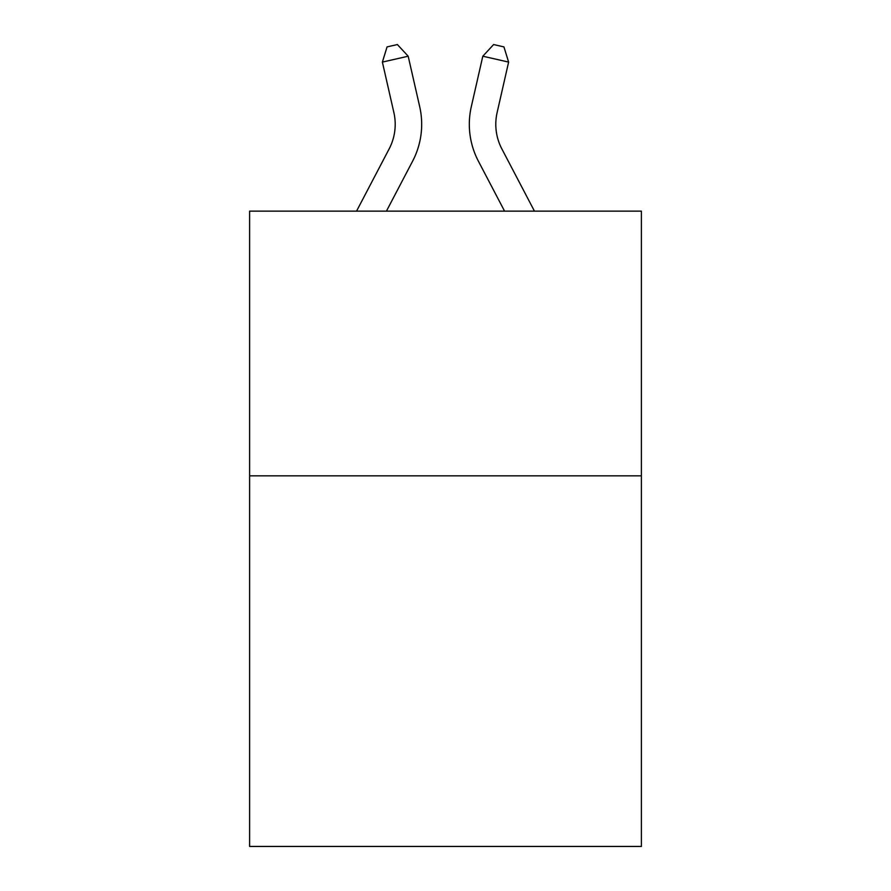 <?xml version="1.0" encoding="UTF-8"?>
<svg xmlns="http://www.w3.org/2000/svg" width="891" height="891" viewBox="0 0 891 891"><rect width="100%" height="100%" fill="white"/><g stroke="black" fill="none" stroke-linecap="round" stroke-linejoin="round"><path stroke-width="1.34" d="M641.386 475.85L641.386 846.45L249.614 846.45L249.614 211.145L641.386 211.145L641.386 475.85L249.614 475.85M356.545 211.145L389.155 148.886A52.948 52.948 -37.6 0 0 393.878 112.556L382.384 62.092L387.062 46.9L397.386 44.55L408.189 56.211L419.694 106.675A79.41 79.41 146.2 0 1 412.611 161.171L386.427 211.145L412.611 161.171M534.455 211.145L501.845 148.886A52.948 52.948 37.6 0 1 497.122 112.556L508.616 62.092L482.811 56.211L471.306 106.675A79.41 79.41 -146.2 0 0 478.389 161.171L504.573 211.145L478.389 161.171M389.155 148.886A52.948 52.948 -33.8 0 0 393.878 112.556A52.948 52.948 -33.8 0 1 389.155 148.886A52.948 52.948 -33.8 0 0 393.878 112.556A52.948 52.948 -33.8 0 1 389.155 148.886A52.948 52.948 -33.8 0 0 393.878 112.556A52.948 52.948 -33.8 0 1 389.155 148.886A52.948 52.948 -33.8 0 0 393.878 112.556A52.948 52.948 -33.8 0 1 389.155 148.886A52.948 52.948 -33.8 0 0 393.878 112.556A52.948 52.948 -33.8 0 1 389.155 148.886A52.948 52.948 -33.8 0 0 393.878 112.556A52.948 52.948 -33.8 0 1 389.155 148.886A52.948 52.948 -33.8 0 0 393.878 112.556A52.948 52.948 -33.8 0 1 389.155 148.886A52.948 52.948 -33.8 0 0 393.878 112.556A52.948 52.948 -33.8 0 1 389.155 148.886A52.948 52.948 -33.8 0 0 393.878 112.556A52.948 52.948 -33.8 0 1 389.155 148.886A52.948 52.948 -33.8 0 0 393.878 112.556A52.948 52.948 -33.8 0 1 389.155 148.886A52.948 52.948 -33.8 0 0 393.878 112.556A52.948 52.948 -33.8 0 1 389.155 148.886A52.948 52.948 -33.8 0 0 393.878 112.556A52.948 52.948 -33.8 0 1 389.155 148.886A52.948 52.948 -33.8 0 0 393.878 112.556A52.948 52.948 -33.8 0 1 389.155 148.886A52.948 52.948 -33.8 0 0 393.878 112.556A52.948 52.948 -33.8 0 1 389.155 148.886A52.948 52.948 -33.8 0 0 393.878 112.556A52.948 52.948 -33.8 0 1 389.155 148.886A52.948 52.948 -33.8 0 0 393.878 112.556A52.948 52.948 -33.8 0 1 389.155 148.886A52.948 52.948 -33.8 0 0 393.878 112.556A52.948 52.948 -33.8 0 1 389.155 148.886A52.948 52.948 -33.8 0 0 393.878 112.556M382.384 62.092L408.189 56.211L419.694 106.675M501.845 148.886A52.948 52.948 33.8 0 1 497.122 112.556A52.948 52.948 33.8 0 0 501.845 148.886A52.948 52.948 33.8 0 1 497.122 112.556A52.948 52.948 33.8 0 0 501.845 148.886A52.948 52.948 33.8 0 1 497.122 112.556A52.948 52.948 33.8 0 0 501.845 148.886A52.948 52.948 33.8 0 1 497.122 112.556A52.948 52.948 33.8 0 0 501.845 148.886A52.948 52.948 33.8 0 1 497.122 112.556A52.948 52.948 33.8 0 0 501.845 148.886A52.948 52.948 33.8 0 1 497.122 112.556A52.948 52.948 33.8 0 0 501.845 148.886A52.948 52.948 33.8 0 1 497.122 112.556A52.948 52.948 33.8 0 0 501.845 148.886A52.948 52.948 33.8 0 1 497.122 112.556A52.948 52.948 33.8 0 0 501.845 148.886A52.948 52.948 33.8 0 1 497.122 112.556A52.948 52.948 33.8 0 0 501.845 148.886A52.948 52.948 33.8 0 1 497.122 112.556A52.948 52.948 33.8 0 0 501.845 148.886A52.948 52.948 33.8 0 1 497.122 112.556A52.948 52.948 33.8 0 0 501.845 148.886A52.948 52.948 33.8 0 1 497.122 112.556A52.948 52.948 33.8 0 0 501.845 148.886A52.948 52.948 33.8 0 1 497.122 112.556A52.948 52.948 33.8 0 0 501.845 148.886A52.948 52.948 33.8 0 1 497.122 112.556A52.948 52.948 33.8 0 0 501.845 148.886A52.948 52.948 33.8 0 1 497.122 112.556A52.948 52.948 33.8 0 0 501.845 148.886A52.948 52.948 33.8 0 1 497.122 112.556A52.948 52.948 33.8 0 0 501.845 148.886A52.948 52.948 33.8 0 1 497.122 112.556A52.948 52.948 33.8 0 0 501.845 148.886A52.948 52.948 33.8 0 1 497.122 112.556M508.616 62.092L503.938 46.9L493.614 44.55L482.811 56.211L471.306 106.675"/></g></svg>
